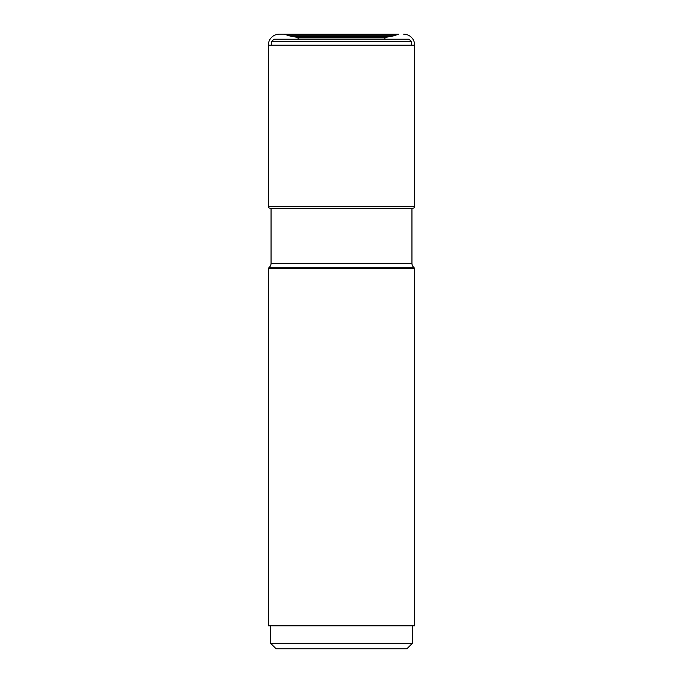 <?xml version="1.0" encoding="UTF-8"?>
<svg xmlns="http://www.w3.org/2000/svg" width="683" height="683" viewBox="0 0 683 683"><rect width="100%" height="100%" fill="white"/><g stroke="black" fill="none" stroke-linecap="round" stroke-linejoin="round"><path stroke-width="1.02" d="M384.794 39.221L298.206 39.085A1.844 1.844 0 0 0 296.746 37.283L290.958 36.139A28.507 28.507 0 0 1 289.507 35.892L286.399 34.859A24.229 24.229 0 0 1 285.699 34.526A7.137 7.137 0 0 1 285.631 34.492L284.572 34.167A2.262 2.262 0 0 0 284.316 34.15L279.381 34.15A11.065 11.065 0 0 0 268.325 45.215L268.325 206.445L268.325 45.215L414.675 45.215A11.065 11.065 0 0 0 403.619 34.15M284.316 34.15A2.262 2.262 0 0 1 284.572 34.167L398.428 34.167L285.631 34.492A7.137 7.137 0 0 0 285.699 34.526L397.301 34.526L285.699 34.526A24.229 24.229 0 0 0 286.399 34.859L396.601 34.859L286.399 34.859L289.507 35.892L393.493 35.892L289.507 35.892A28.507 28.507 0 0 0 290.958 36.139L392.042 36.139L290.958 36.139L294.433 36.797L388.567 36.797L294.433 36.797L296.746 37.283L386.254 37.283L296.746 37.283A1.844 1.844 0 0 1 298.206 39.085L384.794 39.085A1.844 1.844 0 0 1 386.254 37.283L392.042 36.139A28.507 28.507 0 0 0 393.493 35.892L396.601 34.859A24.229 24.229 0 0 0 397.301 34.526A7.137 7.137 0 0 0 397.369 34.492L398.428 34.167A2.262 2.262 0 0 1 398.684 34.15M414.675 206.445L268.325 206.445A1.75 1.75 0 0 0 270.075 208.195L271.057 208.195L271.057 263.296A5.532 5.532 0 0 1 269.435 267.207L268.325 268.325L414.675 268.325L413.565 267.207A5.532 5.532 0 0 1 411.943 263.296L411.943 208.195L412.925 208.195A1.75 1.75 0 0 0 414.675 206.445L414.675 45.215M412.925 208.195L271.057 208.195M413.565 267.207L269.435 267.207M411.943 263.296L271.057 263.296M268.325 268.325L268.325 625.799L414.675 625.799L414.675 268.325M270.63 643.318L276.154 648.85L406.846 648.85L412.37 643.318L270.63 643.318L270.63 625.799M411.397 45.215L411.303 41.467L409.057 39.221L273.943 39.221L271.697 41.467L271.603 45.215M411.303 41.467L271.697 41.467M268.325 206.445A1.75 1.75 0 0 0 270.075 208.195M279.381 34.15A11.065 11.065 0 0 0 268.325 45.215M412.37 643.318L412.37 625.799"/></g></svg>
